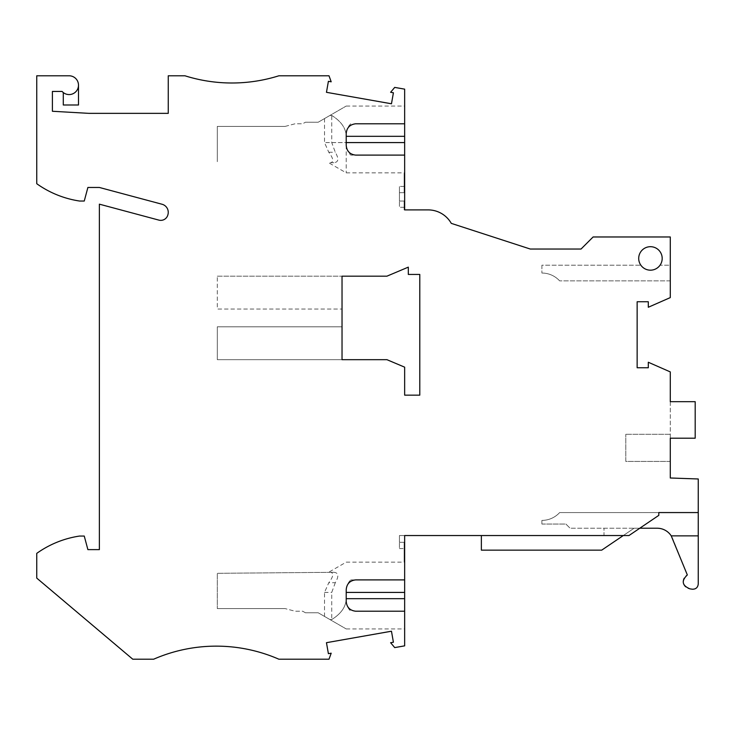 <?xml version="1.0" encoding="UTF-8"?>
<svg xmlns="http://www.w3.org/2000/svg" width="735" height="735" viewBox="0 0 735 735"><rect width="100%" height="100%" fill="white"/><g stroke="black" fill="none" stroke-linecap="round" stroke-linejoin="round"><path stroke-width="0.55" stroke-dasharray="3.67 2.76" d="M217.312 276.176L342.032 276.176L217.312 276.176L217.312 309.049L342.032 309.049L217.312 309.049L217.312 276.176M637.144 367.757L648.307 367.757L648.307 362.254L670.283 371.91L670.283 477.998L698.25 478.972L698.25 584.04A5.218 5.218 90.2 0 1 692.324 589.213L689.917 588.854A7.304 7.304 90.2 0 1 687.326 574.935L672.571 538.36A16.767 16.767 -89.8 0 0 657.173 528.226L634.094 528.226L601.708 550.147L481.37 550.147L481.37 535.539L404.654 535.539L404.654 561.632L404.654 535.539L399.436 535.539L399.436 542.32L399.436 535.539L404.654 535.539L404.654 645.854L394.713 647.599L390.616 642.712L393.409 642.225L391.47 631.218L326.459 642.684L328.398 653.681L331.191 653.194L329.004 659.212L278.887 659.212A156.555 156.555 0 0 0 153.643 659.212L132.769 659.212L36.75 578.105L36.75 553.372A99.151 99.151 0 0 1 79.545 536.054L84.259 536.054L87.888 549.624L99.372 549.624L99.372 204.165L158.898 220.114A7.304 7.304 0 0 0 167.902 214.721A8.351 8.351 0 0 0 162.067 204.256L99.372 187.462L87.888 187.462L84.259 201.032L79.545 201.032A99.151 99.151 0 0 1 36.75 183.713L36.75 75.788L69.108 75.788A9.39 9.39 0 0 1 73.206 93.63A9.39 9.39 0 0 1 62.107 91.443L52.405 91.443L52.405 111.27L88.935 113.355L168.26 113.355L168.26 75.788L184.954 75.788A156.555 156.555 0 0 0 278.887 75.788L329.004 75.788L331.191 81.805L328.398 81.319L326.459 92.316L391.47 103.782L393.409 92.775L390.616 92.288L394.713 87.401L404.654 89.146L404.654 209.898L404.131 209.898L404.131 201.032L399.436 201.032L399.436 192.68L399.436 207.288L399.436 201.032L404.131 201.032L404.131 209.898L404.654 209.898L404.654 173.368L404.654 209.898L428.137 209.898A26.616 26.616 90.2 0 1 451.281 223.367L530.284 249.036L581.045 249.036L593.108 236.973L670.283 236.973L670.283 297.601L648.307 307.258L648.307 301.745L637.144 301.745L637.144 367.757M342.032 326.799L217.312 326.799L217.312 359.672L217.312 326.799L342.032 326.799L342.032 359.672L217.312 359.672L342.032 359.672L342.032 309.049M346.213 601.377L346.213 598.685C345.974 606.981 340.856 614.12 330.851 620.083L346.213 628.949L318.191 612.769L305.402 612.769L318.191 612.769L330.851 620.083M324.512 616.426L324.512 592.419L328.756 582.782C333.267 576.745 333.956 573.254 330.823 572.326L217.312 573.309L217.312 608.598L217.312 573.309L333.91 572.299C338.596 572.758 339.055 576.24 335.298 582.717L328.756 582.782M658.799 512.571L559.638 512.571A24.007 24.007 0 0 1 541.906 520.398L541.906 524.055L541.906 520.398A24.007 24.007 0 0 0 559.638 512.571L658.799 512.571L658.799 515.354L628.976 535.539L604.005 535.539L604.005 528.226L604.005 535.539M639.772 528.226L570.084 528.226L639.772 528.226L634.094 528.226L623.298 535.539M342.032 276.176L386.913 276.176L408.311 267.136L408.311 274.44L419.786 274.44L419.786 395.154L404.654 395.154L404.654 367.169L386.913 359.672L342.032 359.672M404.654 579.897L404.654 562.146L404.654 579.897L350.806 579.897C348.041 582.506 346.507 585.777 346.213 589.691L346.213 598.685C346.001 606.706 341.178 613.661 331.742 619.559L329.941 619.559M404.654 556.413L404.654 561.632L404.654 556.413L404.131 556.413L404.131 561.632L404.131 556.413L404.654 556.413M404.654 611.208L404.654 628.949L404.654 611.208L355.602 611.208M350.806 579.897L355.602 579.897M305.402 612.769L302.691 611.208L295.029 611.208L285.152 608.598L295.029 611.208L302.691 611.208L305.402 612.769M541.906 524.055L565.904 524.055L570.084 528.226L565.904 524.055L541.906 524.055M217.312 608.598L285.152 608.598L217.312 608.598M335.298 582.717L331.742 592.419L331.742 619.559M346.213 601.405C346.507 605.318 348.041 608.589 350.806 611.208M404.654 178.587L404.131 178.587L404.131 173.368L404.131 192.68L399.436 192.68L399.436 186.414L399.436 192.68L404.131 192.68L404.131 173.368L404.131 178.587L404.654 178.587L404.654 173.368L404.654 178.587M670.283 461.433L625.788 461.433L625.788 434.293L625.788 461.433L670.283 461.433L670.283 401.677L695.191 401.677L695.191 438.207L670.283 438.207M346.213 145.309L346.213 172.854L346.213 145.309C346.507 149.223 348.041 152.494 350.806 155.103L355.602 155.103M78.498 85.177L78.498 105.004L63.293 105.004L63.293 92.555M329.941 115.441L318.191 122.23L305.402 122.23L318.191 122.23L346.213 106.051L329.941 115.441L331.742 115.441C341.178 121.339 346.001 128.294 346.213 136.315C345.974 128.019 340.856 120.88 330.851 114.917M324.512 118.574L324.512 142.581L328.756 152.219C333.267 158.255 333.956 161.746 330.823 162.674L333.91 162.701C338.596 162.242 339.055 158.76 335.298 152.283L331.742 142.581L331.742 115.441M333.91 162.701L328.554 162.655L346.213 172.854L404.654 172.854L404.654 155.103L404.654 172.854M217.312 126.402L217.312 161.691L217.312 126.402L285.152 126.402L217.312 126.402M285.152 126.402L295.029 123.792L302.691 123.792L305.402 122.23L302.691 123.792L295.029 123.792L285.152 126.402M404.654 123.792L404.654 106.051L404.654 123.792L355.602 123.792M670.283 434.293L625.788 434.293L670.283 434.293M346.213 133.614L346.213 142.581L324.512 142.581M333.91 572.299L328.554 572.345L346.213 562.146L404.654 562.146M650.447 246.694A11.742 11.742 -90.2 0 0 638.706 258.435A11.742 11.742 -90.2 0 0 650.447 270.177A11.742 11.742 -90.2 0 0 662.189 258.435A11.742 11.742 -90.2 0 0 650.447 246.694M350.806 123.792C348.032 126.411 346.497 129.682 346.213 133.605M404.654 155.103L350.806 155.103M541.906 265.216L541.906 273.043L541.906 265.216L640.865 265.216A11.742 11.742 -90.2 0 0 660.03 265.216L670.283 265.216L670.283 280.871L670.283 265.216L660.03 265.216A11.742 11.742 -90.2 0 1 640.865 265.216L541.906 265.216M404.654 173.368L404.131 173.368L404.654 173.368M670.283 280.871L559.638 280.871L670.283 280.871M541.906 273.043A24.007 24.007 90.2 0 1 559.638 280.871A24.007 24.007 90.2 0 0 541.906 273.043M404.131 192.68L404.131 186.414L404.131 192.68L399.436 192.68L404.131 192.68M404.654 561.632L404.131 561.632L404.131 542.32L404.131 561.632L404.654 561.632M404.131 542.32L399.436 542.32L399.436 548.586L399.436 542.32L404.131 542.32L404.131 548.586L404.131 542.32L399.436 542.32L404.131 542.32M404.131 201.032L404.131 207.288L404.131 201.032L399.436 201.032L404.131 201.032M324.512 592.419L331.742 592.419M328.756 152.219L335.298 152.283M331.742 142.581L346.213 142.581M346.213 628.949L404.654 628.949M346.213 106.051L404.654 106.051M404.131 207.288L399.436 207.288M404.131 186.414L399.436 186.414M399.436 548.586L404.131 548.586"/><path stroke-width="1.1" d="M342.032 309.049L342.032 276.176L386.913 276.176L408.311 267.136L408.311 274.44L419.786 274.44L419.786 395.154L404.654 395.154L404.654 367.169L386.913 359.672L342.032 359.672L342.032 276.176M639.772 528.226L657.173 528.226A16.767 16.767 0 0 1 671.23 535.861L698.25 535.861L698.25 512.571L658.799 512.571L658.799 515.354L628.976 535.539L404.654 535.539L404.654 645.854L394.713 647.599L390.616 642.712L393.409 642.225L391.47 631.218L326.459 642.684L328.398 653.681L331.191 653.194L329.004 659.212L278.887 659.212A156.555 156.555 0 0 0 153.643 659.212L132.769 659.212L36.75 578.105L36.75 553.372A99.151 99.151 0 0 1 79.545 536.054L84.259 536.054L87.888 549.624L99.372 549.624L99.372 204.165L158.898 220.114A7.304 7.304 0 0 0 167.902 214.721A8.351 8.351 0 0 0 162.067 204.256L99.372 187.462L87.888 187.462L84.259 201.032L79.545 201.032A99.151 99.151 0 0 1 36.75 183.713L36.75 75.788L69.108 75.788A9.39 9.39 0 0 1 77.68 89.008A9.39 9.39 0 0 1 62.107 91.443L52.405 91.443L52.405 111.27L88.935 113.355L168.26 113.355L168.26 75.788L184.954 75.788A156.555 156.555 0 0 0 278.887 75.788L329.004 75.788L331.191 81.805L328.398 81.319L326.459 92.316L391.47 103.782L393.409 92.775L390.616 92.288L394.713 87.401L404.654 89.146L404.654 209.898L428.137 209.898A26.616 26.616 90.2 0 1 451.281 223.367L530.284 249.036L581.045 249.036L593.108 236.973L670.283 236.973L670.283 297.601L648.307 307.258L648.307 301.745L637.144 301.745L637.144 367.757L648.307 367.757L648.307 362.254L670.283 371.91L670.283 401.677L695.191 401.677L695.191 438.207L670.283 438.207L670.283 461.433M404.654 579.897L355.602 579.897C349.842 580.604 346.709 583.884 346.213 589.718L346.213 601.377C346.709 607.22 349.842 610.491 355.602 611.208L404.654 611.208M698.25 535.861L698.25 584.04C697.818 587.541 695.843 589.268 692.324 589.213L689.917 588.854C682.025 585.519 681.161 580.88 687.326 574.935L671.23 535.861M342.032 359.672L342.032 326.799M404.654 155.103L355.602 155.103C349.842 154.396 346.709 151.116 346.213 145.282L346.213 133.614C346.709 127.78 349.842 124.509 355.602 123.792L404.654 123.792M78.498 85.177L78.498 105.004L63.293 105.004L63.293 92.555M658.799 512.571L698.25 512.571L698.25 478.972L670.283 477.998L670.283 438.207M604.005 535.539L481.37 535.539L481.37 550.147L601.708 550.147L623.298 535.539M346.213 142.581L346.213 145.282L346.213 142.581L404.654 142.581M650.447 246.694A11.742 11.742 -90.2 0 0 638.706 258.435A11.742 11.742 -90.2 0 0 650.447 270.177A11.742 11.742 -90.2 0 0 662.189 258.435A11.742 11.742 -90.2 0 0 650.447 246.694M346.213 592.419L404.654 592.419M404.654 598.685L346.213 598.685M404.654 136.315L346.213 136.315"/></g></svg>
